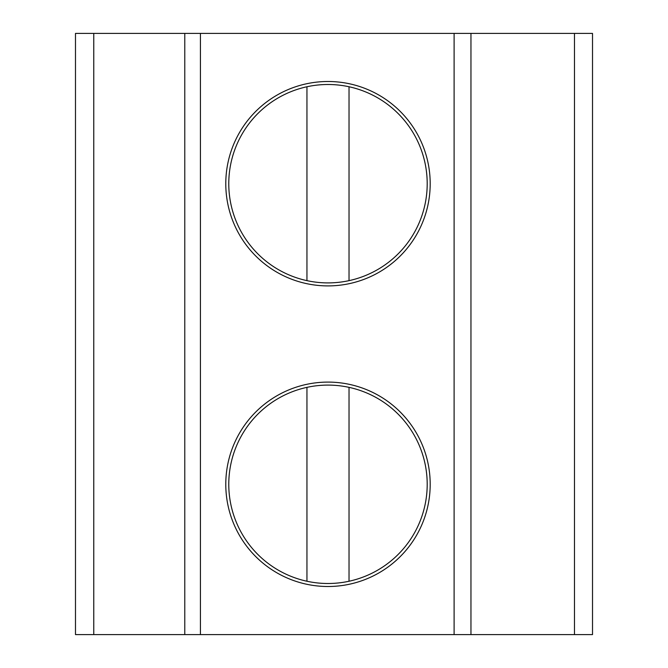 <?xml version="1.0" encoding="UTF-8"?>
<svg xmlns="http://www.w3.org/2000/svg" width="668" height="668" viewBox="0 0 668 668"><rect width="100%" height="100%" fill="white"/><g stroke="black" fill="none" stroke-linecap="round" stroke-linejoin="round"><path stroke-width="1" d="M430.192 183.7A102.204 102.204 0 0 1 276.886 272.21A102.204 102.204 0 0 1 276.886 95.19A102.204 102.204 0 0 1 430.192 183.7M349.03 86.757A99.198 99.198 0 0 1 349.03 280.644L349.03 86.757A99.198 99.198 0 0 0 306.946 86.757L306.946 280.644A99.198 99.198 0 0 0 349.03 280.644M93.762 634.6L93.762 33.4L75.484 33.4L75.484 634.6L592.516 634.6L592.516 33.4L574.48 33.4L574.48 634.6M93.762 33.4L574.48 33.4M430.192 484.3A102.204 102.204 0 0 1 276.886 572.81A102.204 102.204 0 0 1 276.886 395.79A102.204 102.204 0 0 1 430.192 484.3M349.03 387.356A99.198 99.198 0 0 0 306.946 387.356L306.946 581.244A99.198 99.198 0 0 0 349.03 581.244L349.03 387.356A99.198 99.198 0 0 1 349.03 581.244M306.946 581.244A99.198 99.198 0 0 1 306.946 387.356M306.946 280.644A99.198 99.198 0 0 1 306.946 86.757M184.777 634.6L184.777 33.4M470.957 33.4L470.957 634.6M454.106 33.4L454.106 634.6M200.433 634.6L200.433 33.4"/></g></svg>
